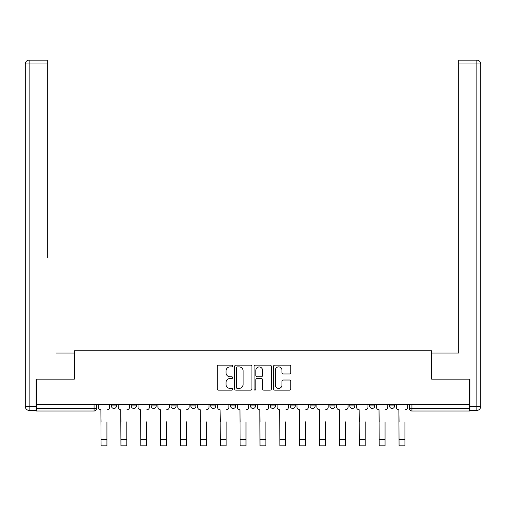 <?xml version="1.0" encoding="UTF-8"?>
<svg xmlns="http://www.w3.org/2000/svg" width="506" height="506" viewBox="0 0 506 506"><rect width="100%" height="100%" fill="white"/><g stroke="black" fill="none" stroke-linecap="round" stroke-linejoin="round"><path stroke-width="0.76" d="M232.627 366.015A0.873 0.873 0 0 0 231.748 365.142L218.465 365.142A1.252 1.252 0 0 0 217.219 366.395L217.219 388.893A1.252 1.252 0 0 0 218.465 390.145L231.748 390.145A0.873 0.873 0 0 0 232.627 389.266A0.873 0.873 0 0 0 231.748 388.393L230.034 388.393A3.997 3.997 0 0 1 226.03 384.396L226.03 382.517A3.997 3.997 0 0 1 230.034 378.52L231.748 378.52A0.873 0.873 0 0 0 232.627 377.64A0.873 0.873 0 0 0 231.748 376.768L230.034 376.768A3.997 3.997 0 0 1 226.03 372.77L226.03 370.892A3.997 3.997 0 0 1 230.034 366.894L231.748 366.894A0.873 0.873 0 0 0 232.627 366.015M329.918 404.515L329.918 405.913L335.01 405.913A2.549 2.549 0 0 1 332.467 408.462A2.549 2.549 0 0 1 329.918 405.913L329.918 404.515M270.318 404.515L270.318 405.913L275.416 405.913A2.549 2.549 0 0 1 272.867 408.462A2.549 2.549 0 0 1 270.318 405.913L270.318 404.515M230.584 404.515L230.584 405.913L235.682 405.913A2.549 2.549 0 0 1 233.133 408.462A2.549 2.549 0 0 1 230.584 405.913L230.584 404.515M210.717 404.515L210.717 405.913L215.815 405.913A2.549 2.549 0 0 1 213.266 408.462A2.549 2.549 0 0 1 210.717 405.913L210.717 404.515M170.99 404.515L170.99 405.913L176.082 405.913A2.549 2.549 0 0 1 173.533 408.462A2.549 2.549 0 0 1 170.99 405.913L170.99 404.515M289.533 373.953A1.252 1.252 0 0 0 290.779 372.707L290.779 366.395A1.252 1.252 0 0 0 289.533 365.142L274.783 365.142A1.252 1.252 0 0 0 273.531 366.395L273.531 388.893A1.252 1.252 0 0 0 274.783 390.145L289.533 390.145A1.252 1.252 0 0 0 290.779 388.893L290.779 381.271A1.252 1.252 0 0 0 289.533 380.019L283.221 380.019A1.252 1.252 0 0 0 281.969 381.271L281.969 385.047A3.346 3.346 0 0 1 278.623 388.393A3.346 3.346 0 0 1 275.283 385.047L275.283 370.234A3.346 3.346 0 0 1 278.623 366.894A3.346 3.346 0 0 1 281.969 370.234L281.969 372.707A1.252 1.252 0 0 0 283.221 373.953L289.533 373.953M36.381 404.515L36.381 379.171L74.331 379.171L74.331 350.772L431.669 350.772L431.669 379.171L469.619 379.171L469.619 404.515L36.381 404.515L36.381 408.462L96.614 408.462L96.614 404.515L96.614 408.462A2.549 2.549 0 0 1 94.065 411.011L36.381 411.011L36.381 408.462M251.906 366.395A1.252 1.252 0 0 0 250.653 365.142L235.904 365.142A1.252 1.252 0 0 0 234.657 366.395L234.657 388.893A1.252 1.252 0 0 0 235.904 390.145L250.653 390.145A1.252 1.252 0 0 0 251.906 388.893L251.906 366.395M255.347 365.142L270.096 365.142A1.252 1.252 0 0 1 271.342 366.395L271.342 388.893A1.252 1.252 0 0 1 270.096 390.145L263.784 390.145A1.252 1.252 0 0 1 262.532 388.893L262.532 379.766A1.252 1.252 0 0 0 261.279 378.52L257.092 378.52A1.252 1.252 0 0 0 255.846 379.766L255.846 389.266A0.873 0.873 0 0 1 254.967 390.145A0.873 0.873 0 0 1 254.094 389.266L254.094 366.395A1.252 1.252 0 0 1 255.347 365.142M409.386 404.515L409.386 408.462L469.619 408.462L469.619 411.011L411.935 411.011A2.549 2.549 0 0 1 409.386 408.462M469.619 404.515L469.619 408.462M394.61 404.515L394.61 405.913A2.549 2.549 0 0 1 392.068 408.462A2.549 2.549 0 0 1 389.519 405.913L394.61 405.913M389.519 404.515L389.519 405.913M374.744 404.515L374.744 405.913A2.549 2.549 0 0 1 372.201 408.462A2.549 2.549 0 0 1 369.652 405.913A2.549 2.549 0 0 0 372.201 408.462M369.652 404.515L369.652 405.913L374.744 405.913M354.877 404.515L354.877 405.913A2.549 2.549 0 0 1 352.334 408.462A2.549 2.549 0 0 1 349.785 405.913A2.549 2.549 0 0 0 352.334 408.462M349.785 404.515L349.785 405.913L354.877 405.913M335.01 404.515L335.01 405.913A2.549 2.549 0 0 1 332.467 408.462M315.149 404.515L315.149 405.913A2.549 2.549 0 0 1 312.6 408.462A2.549 2.549 0 0 1 310.051 405.913L315.149 405.913M310.051 404.515L310.051 405.913M295.283 404.515L295.283 405.913A2.549 2.549 0 0 1 292.734 408.462A2.549 2.549 0 0 1 290.185 405.913L295.283 405.913L295.283 404.515M290.185 404.515L290.185 405.913M275.416 404.515L275.416 405.913M255.549 404.515L255.549 405.913A2.549 2.549 0 0 1 253 408.462A2.549 2.549 0 0 1 250.451 405.913L255.549 405.913L255.549 404.515M250.451 404.515L250.451 405.913M235.682 404.515L235.682 405.913L235.682 404.515M215.815 405.913L215.815 404.515L215.815 405.913A2.549 2.549 0 0 1 213.266 408.462M195.948 404.515L195.948 405.913A2.549 2.549 0 0 1 193.4 408.462A2.549 2.549 0 0 1 190.851 405.913A2.549 2.549 0 0 0 193.4 408.462A2.549 2.549 0 0 0 195.948 405.913L195.948 404.515M190.851 404.515L190.851 405.913L195.948 405.913M176.082 404.515L176.082 405.913M156.215 404.515L156.215 405.913A2.549 2.549 0 0 1 153.666 408.462A2.549 2.549 0 0 1 151.123 405.913A2.549 2.549 0 0 0 153.666 408.462A2.549 2.549 0 0 0 156.215 405.913L151.123 405.913L151.123 404.515M131.256 404.515L131.256 405.913L136.348 405.913L136.348 404.515L136.348 405.913A2.549 2.549 0 0 1 133.799 408.462A2.549 2.549 0 0 1 131.256 405.913A2.549 2.549 0 0 0 133.799 408.462M111.39 404.515L111.39 405.913L116.481 405.913L116.481 404.515L116.481 405.913A2.549 2.549 0 0 1 113.932 408.462A2.549 2.549 0 0 1 111.39 405.913A2.549 2.549 0 0 0 113.932 408.462M237.282 366.894A0.873 0.873 0 0 0 236.403 367.767L236.403 387.52A0.873 0.873 0 0 0 237.282 388.393L239.091 388.393A3.997 3.997 0 0 0 243.095 384.396L243.095 370.892A3.997 3.997 0 0 0 239.091 366.894L237.282 366.894M262.532 370.297A3.346 3.346 0 0 0 259.186 366.958A3.346 3.346 0 0 0 255.846 370.297L255.846 375.515A1.252 1.252 0 0 0 257.092 376.768L261.279 376.768A1.252 1.252 0 0 0 262.532 375.515L262.532 370.297M98.335 407.191L98.335 404.515L98.335 407.191A2.549 2.549 0 0 0 100.884 409.733L101.073 421.833M100.884 409.733L101.073 445.837L106.93 445.837L106.93 421.833M109.669 407.191L109.669 404.515L109.669 407.191A2.549 2.549 0 0 1 107.12 409.733M118.202 407.191L118.202 404.515L118.202 407.191A2.549 2.549 0 0 0 120.751 409.733L120.94 421.833M120.751 409.733L120.94 445.837L126.797 445.837L126.797 421.833M129.536 407.191L129.536 404.515L129.536 407.191A2.549 2.549 0 0 1 126.987 409.733M138.068 407.191L138.068 404.515L138.068 407.191A2.549 2.549 0 0 0 140.617 409.733L140.807 421.833M140.617 409.733L140.807 445.837L146.664 445.837L146.664 421.833M149.403 407.191L149.403 404.515L149.403 407.191A2.549 2.549 0 0 1 146.854 409.733M35.996 406.552L35.996 410.372L29.12 410.372A3.82 3.82 0 0 1 25.3 406.552L25.3 63.984L29.12 63.984L29.12 60.163L47.33 60.163L47.33 63.984L29.12 63.984L29.12 406.552L35.996 406.552L35.996 379.171L74.205 379.171L74.205 353.062L56.115 353.062M47.33 63.984L47.33 257.554M29.12 60.163A3.82 3.82 0 0 0 25.3 63.984A3.82 3.82 0 0 1 29.12 60.163M449.885 353.062L458.67 353.062L458.67 60.163L476.88 60.163L458.67 60.163M470.004 406.552L476.88 406.552L476.88 63.984L480.7 63.984A3.82 3.82 0 0 0 476.88 60.163A3.82 3.82 0 0 1 480.7 63.984L480.7 406.552A3.82 3.82 0 0 1 476.88 410.372L470.004 410.372L470.004 379.171L431.795 379.171L431.795 353.062L458.67 353.062L458.67 257.554M476.88 410.372A3.82 3.82 0 0 0 480.7 406.552L476.88 406.552L476.88 410.372M126.797 445.837L120.94 445.837M146.664 445.837L140.807 445.837M157.935 407.191L157.935 404.515L157.935 407.191A2.549 2.549 0 0 0 160.478 409.733L160.674 421.833M160.478 409.733L160.674 445.837L166.531 445.837L166.531 421.833M169.27 407.191L169.27 404.515L169.27 407.191A2.549 2.549 0 0 1 166.721 409.733M177.802 407.191L177.802 404.515L177.802 407.191A2.549 2.549 0 0 0 180.345 409.733L180.541 421.833M180.345 409.733L180.541 445.837L186.398 445.837L186.398 421.833M189.136 407.191L189.136 404.515L189.136 407.191A2.549 2.549 0 0 1 186.587 409.733M197.669 407.191L197.669 404.515L197.669 407.191A2.549 2.549 0 0 0 200.212 409.733L200.408 421.833M200.212 409.733L200.408 445.837L206.265 445.837L206.265 421.833M209.003 407.191L209.003 404.515L209.003 407.191A2.549 2.549 0 0 1 206.454 409.733M166.531 445.837L160.674 445.837M186.398 445.837L180.541 445.837M206.265 445.837L200.408 445.837M217.536 407.191L217.536 404.515L217.536 407.191A2.549 2.549 0 0 0 220.078 409.733L220.274 421.833M220.078 409.733L220.274 445.837L226.131 445.837L226.131 421.833M228.87 407.191L228.87 404.515L228.87 407.191A2.549 2.549 0 0 1 226.321 409.733M226.131 445.837L220.274 445.837M237.403 407.191L237.403 404.515L237.403 407.191A2.549 2.549 0 0 0 239.945 409.733L240.135 421.833M239.945 409.733L240.135 445.837L245.998 445.837L245.998 421.833M248.737 407.191L248.737 404.515L248.737 407.191A2.549 2.549 0 0 1 246.188 409.733M245.998 445.837L240.135 445.837M257.263 407.191L257.263 404.515L257.263 407.191A2.549 2.549 0 0 0 259.812 409.733L260.002 421.833M259.812 409.733L260.002 445.837L265.865 445.837L265.865 421.833M268.597 407.191L268.597 404.515L268.597 407.191A2.549 2.549 0 0 1 266.055 409.733M265.865 445.837L260.002 445.837M277.13 407.191L277.13 404.515L277.13 407.191A2.549 2.549 0 0 0 279.679 409.733L279.869 421.833M279.679 409.733L279.869 445.837L285.726 445.837L285.726 421.833M288.464 407.191L288.464 404.515L288.464 407.191A2.549 2.549 0 0 1 285.922 409.733M285.726 445.837L279.869 445.837M296.997 407.191L296.997 404.515L296.997 407.191A2.549 2.549 0 0 0 299.546 409.733L299.735 421.833M299.546 409.733L299.735 445.837L305.592 445.837L305.592 421.833M308.331 407.191L308.331 404.515L308.331 407.191A2.549 2.549 0 0 1 305.788 409.733M305.592 445.837L299.735 445.837M316.864 407.191L316.864 404.515L316.864 407.191A2.549 2.549 0 0 0 319.412 409.733L319.602 421.833M319.412 409.733L319.602 445.837L325.459 445.837L325.459 421.833M328.198 407.191L328.198 404.515L328.198 407.191A2.549 2.549 0 0 1 325.655 409.733M325.459 445.837L319.602 445.837M336.73 407.191L336.73 404.515L336.73 407.191A2.549 2.549 0 0 0 339.279 409.733L339.469 421.833M339.279 409.733L339.469 445.837L345.326 445.837L345.326 421.833M348.065 407.191L348.065 404.515L348.065 407.191A2.549 2.549 0 0 1 345.522 409.733M345.326 445.837L339.469 445.837M356.597 407.191L356.597 404.515L356.597 407.191A2.549 2.549 0 0 0 359.146 409.733L359.336 421.833M359.146 409.733L359.336 445.837L365.193 445.837L365.193 421.833M367.932 407.191L367.932 404.515L367.932 407.191A2.549 2.549 0 0 1 365.383 409.733M365.193 445.837L359.336 445.837M376.464 407.191L376.464 404.515L376.464 407.191A2.549 2.549 0 0 0 379.013 409.733L379.203 421.833M379.013 409.733L379.203 445.837L385.06 445.837L385.06 421.833M387.798 407.191L387.798 404.515L387.798 407.191A2.549 2.549 0 0 1 385.249 409.733M385.06 445.837L379.203 445.837M396.331 407.191L396.331 404.515L396.331 407.191A2.549 2.549 0 0 0 398.88 409.733L399.07 421.833M398.88 409.733L399.07 445.837L404.926 445.837L404.926 421.833M407.665 407.191L407.665 404.515L407.665 407.191A2.549 2.549 0 0 1 405.116 409.733M404.926 445.837L399.07 445.837M94.065 404.515L94.065 411.011M411.935 404.515L411.935 411.011M106.93 439.404L101.073 439.404M29.12 410.372L29.12 406.552L25.3 406.552M476.88 60.163L476.88 63.984L458.67 63.984M126.797 439.404L120.94 439.404M146.664 439.404L140.807 439.404M166.531 439.404L160.674 439.404M186.398 439.404L180.541 439.404M206.265 439.404L200.408 439.404M226.131 439.404L220.274 439.404M245.998 439.404L240.135 439.404M265.865 439.404L260.002 439.404M285.726 439.404L279.869 439.404M305.592 439.404L299.735 439.404M325.459 439.404L319.602 439.404M345.326 439.404L339.469 439.404M365.193 439.404L359.336 439.404M385.06 439.404L379.203 439.404M404.926 439.404L399.07 439.404"/></g></svg>

